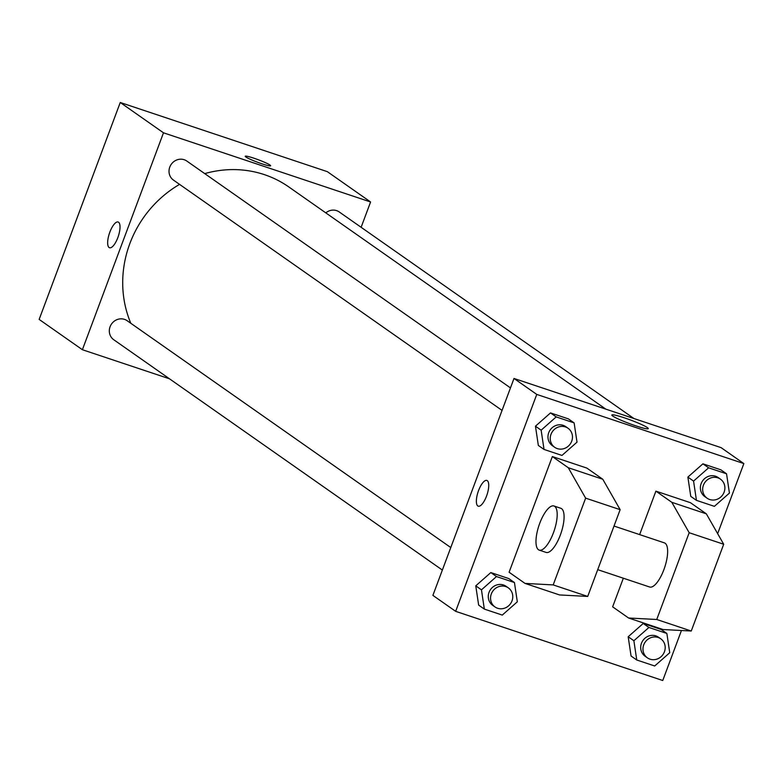 <?xml version="1.0" encoding="UTF-8"?>
<svg xmlns="http://www.w3.org/2000/svg" width="783" height="783" viewBox="0 0 783 783"><rect width="100%" height="100%" fill="white"/><g stroke="black" fill="none" stroke-linecap="round" stroke-linejoin="round"><path stroke-width="1.17" d="M169.51 378.815L82.391 349.717L39.15 319.415L120.249 102.495L327.343 171.663L370.584 201.975L361.12 227.295M82.391 349.717L163.49 132.807L120.249 102.495M163.49 132.807L370.584 201.975M245.226 156.257A13.575 1.302 -159.5 0 1 256.158 158.978A13.575 1.302 -159.5 0 1 270.018 165.047A13.575 1.302 -159.5 0 1 270.654 165.761A13.575 1.302 -159.5 0 1 257.48 162.228A13.575 1.302 -159.5 0 1 245.226 156.257A13.575 1.302 -159.5 0 1 256.149 158.969A13.575 1.302 -159.5 0 1 270.018 165.047A13.575 1.302 -159.5 0 1 270.644 165.761M605.836 409.137L288.81 186.941A108.573 101.359 125 0 0 204.735 173.611M179.561 184.377A108.573 101.359 125 0 0 130.83 323.301M450.783 547.552L127.11 320.687A11.637 10.864 125 0 0 111.538 323.986A11.637 10.864 125 0 0 113.76 339.744L442.366 570.063M510.467 387.898L186.804 161.044A11.637 10.864 125 0 0 171.232 164.332A11.637 10.864 125 0 0 173.454 180.09L502.06 410.409M633.976 418.543L339.225 211.948A11.637 10.864 125 0 0 325.816 212.878M109.542 247.751A13.575 4.688 108.5 0 1 109.865 232.091A13.575 4.688 108.5 0 1 118.135 222.01A13.575 4.688 108.5 0 1 118.282 236.368A13.575 4.688 108.5 0 1 109.542 247.751A13.575 4.688 108.5 0 1 109.855 232.091A13.575 4.688 108.5 0 1 118.145 222.01M681.445 630.501L662.751 680.505L455.657 611.337L432.891 595.383L514 378.463L721.094 447.641L743.85 463.585L717.649 533.663M647.375 427.606A19.448 1.86 -159.5 0 1 648.275 428.634A19.448 1.86 -159.5 0 1 629.405 423.574A19.448 1.86 -159.5 0 1 611.846 415.01A19.448 1.86 -159.5 0 1 627.496 418.905A19.448 1.86 -159.5 0 1 647.375 427.606M455.657 611.337L536.756 394.417L514 378.463M536.756 394.417L743.85 463.585M486.85 480.439A13.575 4.688 -71.5 0 0 478.335 491.166A13.575 4.688 -71.5 0 0 477.826 505.965A13.575 4.688 108.5 0 1 478.335 491.166A13.575 4.688 108.5 0 1 486.85 480.429A13.575 4.688 108.5 0 1 486.997 494.787A13.575 4.688 108.5 0 1 478.247 506.18A13.575 4.688 108.5 0 1 477.816 505.955A13.575 4.688 -71.5 0 0 478.256 506.18M544.028 449.442L538.342 445.458L535.455 426.197L550.508 412.915L568.438 418.905L550.508 412.915L535.455 426.197L541.141 430.18L556.194 416.908L574.125 422.898L577.012 442.16L561.959 455.432L544.028 449.442L541.141 430.18M484.334 609.096L478.648 605.102L475.761 585.841L490.814 572.569L508.744 578.559L490.814 572.569L475.761 585.841L481.457 589.834L496.5 576.552L514.441 582.542L517.318 601.814L502.275 615.086L484.334 609.096L481.457 589.834M636.755 660L631.069 656.017L628.181 636.755L643.235 623.474L661.165 629.463L643.235 623.474L628.181 636.755L633.878 640.739L648.921 627.467L666.862 633.457L669.739 652.719L654.696 665.99L636.755 660L633.878 640.739M696.449 500.357L690.763 496.363L687.875 477.101L702.928 463.83L720.859 469.82L702.919 463.83L687.875 477.101L693.562 481.085L708.615 467.813L726.546 473.803L729.433 493.075L714.38 506.347L696.449 500.357L693.562 481.085M552.348 456.558L509.097 572.246L525.031 583.413L553.19 584.911L585.635 498.145L568.282 467.725L552.348 456.558L586.868 468.087L602.793 479.255L620.146 509.664L587.71 596.431L559.542 594.943L525.031 583.413M623.337 578.216L612.639 606.835L628.573 618.002L656.741 619.49L689.177 532.724L671.824 502.314L655.9 491.147L639.642 534.613M655.9 491.147L690.41 502.676L706.344 513.844L723.698 544.254L691.252 631.02L663.093 629.532L628.573 618.002M597.723 569.662L649.655 587.005A23.265 8.036 -71.5 0 0 663.857 569.73A23.265 8.036 -71.5 0 0 664.395 542.873L614.029 526.049M539.213 550.116L546.113 552.426A23.265 8.036 -71.5 0 0 560.305 535.141A23.265 8.036 -71.5 0 0 561.587 508.666A23.265 8.036 -71.5 0 0 560.853 508.294L553.953 505.984A23.265 8.036 108.5 0 1 554.687 506.356A23.265 8.036 108.5 0 1 553.816 531.726A23.265 8.036 108.5 0 1 539.213 550.116A23.265 8.036 108.5 0 1 538.958 525.51A23.265 8.036 108.5 0 1 553.953 505.984M568.282 467.725L602.793 479.255M585.635 498.145L620.146 509.664M689.177 532.724L723.698 544.254M671.824 502.314L706.344 513.844M553.19 584.911L587.71 596.431M656.741 619.49L691.252 631.02M660.764 638.801L658.483 637.205A11.637 10.864 125 0 0 642.912 640.494A11.637 10.864 125 0 0 645.133 656.252L647.404 657.847A11.637 10.864 125 0 0 664.434 651.779A11.637 10.864 125 0 0 660.764 638.801A11.637 10.864 125 0 0 645.192 642.089A11.637 10.864 125 0 0 647.404 657.847M648.921 627.467L643.235 623.474M666.862 633.457L661.165 629.463M631.069 656.017L628.181 636.755M508.343 587.886L506.063 586.291A11.637 10.864 125 0 0 490.491 589.589A11.637 10.864 125 0 0 492.713 605.347L494.983 606.942A11.637 10.864 125 0 0 512.013 600.874A11.637 10.864 125 0 0 508.343 587.886A11.637 10.864 125 0 0 492.771 591.185A11.637 10.864 125 0 0 494.983 606.942M496.5 576.552L490.814 572.569M514.441 582.542L508.744 578.559M478.648 605.102L475.761 585.841M720.448 479.147L718.177 477.552A11.637 10.864 125 0 0 702.605 480.85A11.637 10.864 125 0 0 704.817 496.608L707.098 498.203A11.637 10.864 125 0 0 724.128 492.135A11.637 10.864 125 0 0 720.448 479.147A11.637 10.864 125 0 0 704.886 482.445A11.637 10.864 125 0 0 707.098 498.203M708.615 467.813L702.919 463.83M726.546 473.803L720.859 469.82M690.763 496.363L687.875 477.101M568.027 428.242L565.757 426.647A11.637 10.864 125 0 0 550.185 429.936A11.637 10.864 125 0 0 552.397 445.693L554.677 447.289A11.637 10.864 125 0 0 571.707 441.221A11.637 10.864 125 0 0 568.027 428.242A11.637 10.864 125 0 0 552.465 431.531A11.637 10.864 125 0 0 554.677 447.289M556.194 416.908L550.508 412.915M574.125 422.898L568.438 418.905M538.342 445.458L535.455 426.197"/></g></svg>
